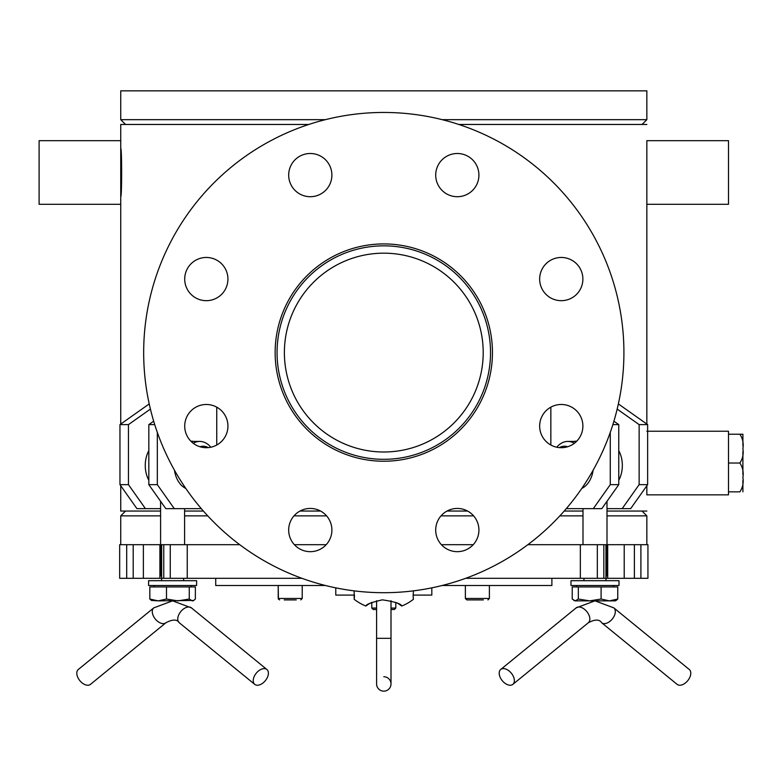 <?xml version="1.0" encoding="UTF-8"?>
<svg xmlns="http://www.w3.org/2000/svg" width="782" height="782" viewBox="0 0 782 782"><rect width="100%" height="100%" fill="white"/><g stroke="black" fill="none" stroke-linecap="round" stroke-linejoin="round"><path stroke-width="1.17" d="M215.715 578.299L215.715 585.503L325.42 585.503M442.172 585.503L551.887 585.503L551.887 578.299M161.571 578.299L143.38 578.299L143.38 544.683L119.666 544.683L119.666 578.299L143.38 578.299M624.212 544.683L624.212 578.299L647.936 578.299L647.936 544.683L606.998 544.683M624.212 578.299L606.021 578.299L606.021 580.694L606.021 576.901L606.998 574.692L606.998 501.282M465.72 578.299L605.942 578.299L605.942 544.683L527.87 544.683M239.722 544.683L161.649 544.683L161.649 578.299L301.872 578.299M161.571 580.694L161.649 576.901M161.571 576.901L160.593 574.692L161.649 574.692M210.837 447.226A24.007 16.979 90 0 0 199.762 441.429A24.007 16.979 90 0 0 193.222 443.277M199.996 446.757A19.208 13.587 -90 0 1 208.237 447.617M150.31 580.694L196.614 580.694L196.614 585.503L148.59 585.503L148.59 580.694L150.31 580.694M151.473 600.449L158.169 600.869L149.831 599.041L151.473 600.449L149.831 599.041L149.831 586.94L195.363 586.94L195.363 599.041L193.731 600.449L158.169 600.869L166.498 599.041L177.885 600.869L189.264 599.041L192.313 600.869L193.731 600.449L193.007 600.869M166.498 586.94L166.498 599.041M189.264 586.94L189.264 599.041M473.218 544.683L441.4 544.683M326.192 544.683L294.374 544.683M160.593 544.683L143.38 544.683M605.942 574.692L606.998 574.692M574.369 443.277A24.007 16.979 -90 0 0 567.83 441.429A24.007 16.979 -90 0 0 556.755 447.226M559.355 447.617A19.208 13.587 90 0 1 567.595 446.757M603.919 580.694L619.002 580.694L619.002 585.503L570.977 585.503L570.977 580.694L603.919 580.694M573.861 600.449L575.278 600.869L572.229 599.041L572.229 586.94L617.76 586.94L617.76 599.041L616.128 600.449L617.76 599.041L609.422 600.869L589.706 600.869L601.094 599.041L609.422 600.869L615.405 600.869M601.094 586.94L601.094 599.041M575.278 600.869L578.328 599.041L589.706 600.869L575.278 600.869M578.328 586.94L578.328 599.041M483.374 599.911L466.805 599.911L465.368 598.465L465.368 585.503L465.368 598.465L466.805 599.911L471.37 599.911M279.585 599.902L278.216 598.465L278.216 585.503L278.421 599.217M284.218 599.911L296.222 599.911M431.82 587.849L431.82 595.102L413.111 595.102A28.914 28.914 0 0 0 413.14 596.422L413.424 590.869M354.168 590.869L354.178 599.295L354.481 595.102L335.771 595.102L335.771 587.849M376.592 609.51L373.229 609.51L371.792 608.073L373.229 609.51L376.592 609.51L373.229 609.51L376.592 609.51L373.229 609.51L371.792 608.073L371.792 602.414L371.098 602.746M391 609.51L394.363 609.51L391 609.51L394.363 609.51L391 609.51L394.363 609.51L395.8 608.073L391 608.073M376.592 600.723L376.592 683.947A7.204 7.204 0 0 0 383.796 691.151A7.204 7.204 0 0 0 391 683.947A7.204 7.204 0 0 0 383.796 676.743M376.592 683.947A7.204 7.204 0 0 0 383.796 691.151A7.204 7.204 0 0 0 391 683.947A7.204 7.204 0 0 1 383.796 691.151A7.204 7.204 0 0 1 376.592 683.947L376.592 638.327L391 638.327L391 683.947M441.009 515.866L473.609 515.866M559.853 515.866L582.991 515.866M606.998 515.866L646.851 515.866L646.851 544.683M120.741 544.683L120.741 515.866L160.593 515.866M184.601 515.866L207.738 515.866M293.983 515.866L326.583 515.866M120.741 485.749L120.741 511.057L160.593 511.057M184.601 511.057L203.398 511.057M299.975 511.057L320.591 511.057M447.001 511.057L467.616 511.057M564.193 511.057L582.991 511.057M606.998 511.057L646.851 511.057M646.851 124.465L458.77 124.465M308.822 124.465L120.741 124.465L120.741 148.472C121.933 147.006 121.933 197.973 120.741 196.497C121.933 197.973 121.933 147.006 120.741 148.472M120.741 204.307L120.741 140.672L39.1 140.672L39.1 204.307L120.741 204.307L120.741 424.069M642.051 124.465L646.851 119.666L442.172 119.666M325.42 119.666L120.741 119.666L125.54 124.465M646.851 119.666L646.851 90.849L120.741 90.849L120.741 119.666M646.851 487.049L646.743 485.896M354.481 595.102A28.914 28.914 0 0 1 354.451 596.422L354.178 599.295A48.025 48.025 0 0 0 365.868 606.04C366.064 604.369 371.577 602.306 382.408 599.843C394.822 601.72 401.264 603.792 401.723 606.04A48.025 48.025 0 0 0 413.414 599.295L413.14 596.422M368.214 604.369L365.868 606.04L368.214 604.369A28.914 28.914 0 0 1 370.355 603.118M401.723 606.04L399.377 604.369L401.723 606.04M396.337 602.668L395.8 602.414A28.914 28.914 0 0 1 399.377 604.369L399.377 604.369M284.384 352.584A99.412 99.412 0 0 1 383.796 253.173A99.412 99.412 0 0 1 483.208 352.584A99.412 99.412 0 0 1 383.796 451.996A99.412 99.412 0 0 1 284.384 352.584M383.796 459.317A106.733 106.733 0 0 1 277.063 352.584A106.733 106.733 0 0 1 383.796 245.841A106.733 106.733 0 0 1 490.529 352.584A106.733 106.733 0 0 1 383.796 459.317M742.9 434.225L728.492 434.225L728.492 491.849L739.88 491.849C742.734 487.528 743.741 482.729 742.9 477.44C743.741 472.162 742.734 467.362 739.88 463.032C742.734 458.711 743.741 453.912 742.9 448.633C743.741 443.345 742.734 438.546 739.88 434.225L742.9 434.225L742.9 445.701M742.9 480.373L742.9 491.849M728.492 463.032L739.88 463.032M742.9 451.556L742.9 474.518M728.492 434.225L728.492 431.224L646.851 431.224M646.851 485.749L646.851 494.85L728.492 494.85L728.492 491.849M90.468 684.358L165.94 622.736A9.609 5.885 50.8 0 1 155.305 619.021A9.609 5.885 50.8 0 1 153.79 607.858L78.317 669.48A9.609 5.885 50.8 0 0 79.832 680.643A9.609 5.885 50.8 0 0 90.468 684.358L165.94 622.736C172.646 619.207 177.084 619.207 179.254 622.736A9.609 5.885 -50.8 0 1 180.779 611.583A9.609 5.885 -50.8 0 1 191.404 607.858L266.877 669.48A9.609 5.885 -50.8 0 1 267.6 676.919A9.609 5.885 -50.8 0 1 254.727 684.358A9.609 5.885 -50.8 0 1 256.252 673.204A9.609 5.885 -50.8 0 1 266.877 669.48L191.404 607.858L172.666 600.869L191.404 607.858M499.991 676.919A9.609 5.885 50.8 0 1 500.715 669.48A9.609 5.885 50.8 0 1 511.34 673.204A9.609 5.885 50.8 0 1 512.865 684.358A9.609 5.885 50.8 0 1 499.991 676.919M500.715 669.48L576.187 607.858A9.609 5.885 50.8 0 1 586.813 611.583A9.609 5.885 50.8 0 1 588.338 622.736C595.034 619.207 599.481 619.207 601.651 622.736L677.124 684.358A9.609 5.885 -50.8 0 0 687.759 680.643A9.609 5.885 -50.8 0 0 689.274 669.48L613.802 607.858L689.274 669.48M185.784 488.418A24.252 17.145 -90 0 1 174.464 470.217M190.857 441.195A24.252 17.145 -90 0 1 191.277 441.185A24.252 17.145 -90 0 1 193.682 441.429M201.316 508.662L174.298 508.662L157.319 484.645L157.319 432.368M216.741 407.158L216.741 445.026M157.319 484.645L148.824 484.645L165.804 508.662L174.298 508.662M153.683 421.185L148.824 424.616L148.824 484.645M154.738 424.616L148.824 424.616M148.824 480.246A24.252 17.145 -90 0 1 148.824 450.637M160.593 508.662L145.432 508.662L128.453 484.645L128.453 424.616L150.418 409.084M128.453 484.645L119.959 484.645L136.938 508.662L145.432 508.662M149.225 403.923L119.959 424.616L119.959 484.645M128.453 424.616L119.959 424.616M646.851 140.672L646.851 204.307L728.492 204.307L728.492 140.672L646.851 140.672M618.767 450.637A24.252 17.145 90 0 1 618.767 480.246M647.633 484.645L639.138 484.645L622.159 508.662L630.654 508.662L647.633 484.645L647.633 424.616L618.367 403.923M622.159 508.662L606.998 508.662M617.174 409.084L639.138 424.616L639.138 484.645M647.633 424.616L639.138 424.616M573.91 441.429A24.252 17.145 90 0 1 576.314 441.185A24.252 17.145 90 0 1 576.735 441.195M593.127 470.217A24.252 17.145 90 0 1 581.808 488.418M618.767 484.645L610.273 484.645L593.294 508.662L601.788 508.662L618.767 484.645L618.767 424.616L613.909 421.185M593.294 508.662L566.276 508.662M550.851 445.026L550.851 407.158M618.767 424.616L612.863 424.616M610.273 432.368L610.273 484.645M477.274 183.379A21.613 21.613 0 0 1 440.168 188.257A21.613 21.613 0 0 1 454.489 153.683A21.613 21.613 0 0 1 477.274 183.379M569.54 299.037A21.613 21.613 0 0 1 539.844 276.251A21.613 21.613 0 0 1 574.428 261.921A21.613 21.613 0 0 1 569.54 299.037M553.001 446.063A21.613 21.613 0 0 1 548.114 408.947A21.613 21.613 0 0 1 582.698 423.277A21.613 21.613 0 0 1 553.001 446.063M437.343 538.329A21.613 21.613 0 0 1 460.129 508.632A21.613 21.613 0 0 1 474.459 543.216A21.613 21.613 0 0 1 437.343 538.329M290.317 521.789A21.613 21.613 0 0 1 327.433 516.902A21.613 21.613 0 0 1 313.103 551.486A21.613 21.613 0 0 1 290.317 521.789M198.051 406.132A21.613 21.613 0 0 1 227.748 428.917A21.613 21.613 0 0 1 193.164 443.238A21.613 21.613 0 0 1 198.051 406.132M214.591 259.106A21.613 21.613 0 0 1 219.478 296.212A21.613 21.613 0 0 1 184.894 281.891A21.613 21.613 0 0 1 214.591 259.106M330.248 166.83A21.613 21.613 0 0 1 307.463 196.526A21.613 21.613 0 0 1 293.142 161.952A21.613 21.613 0 0 1 330.248 166.83M484.185 311.001A108.659 108.659 0 0 1 369.612 460.305A108.659 108.659 0 0 1 297.59 286.437A108.659 108.659 0 0 1 484.185 311.001M605.639 260.689A240.123 240.123 0 0 1 352.457 590.645A240.123 240.123 0 0 1 193.291 206.399A240.123 240.123 0 0 1 605.639 260.689M607.692 578.299L607.692 544.683M640.898 544.683L640.898 578.299M634.398 578.299L634.398 544.683M603.831 544.683L603.831 578.299M597.331 578.299L597.331 544.683M580.352 544.683L580.352 578.299M187.24 578.299L187.24 544.683M170.261 544.683L170.261 578.299M163.761 578.299L163.761 544.683M126.694 578.299L126.694 544.683M133.194 544.683L133.194 578.299M159.899 578.299L159.899 544.683M302.223 585.503L302.223 598.465L278.216 598.465M376.592 608.073L371.792 608.073M489.385 585.503L489.385 598.465L487.939 599.911L489.385 598.465L465.368 598.465M588.338 622.736L512.865 684.358L588.338 622.736C595.034 619.207 599.481 619.207 601.651 622.736A9.609 5.885 -50.8 0 0 612.286 619.021A9.609 5.885 -50.8 0 0 613.802 607.858L595.063 600.869L613.802 607.858M183.633 580.694L183.633 578.299L183.633 580.694M184.601 544.683L184.601 508.662M160.593 574.692L160.593 501.282M191.091 441.429L199.762 441.429M191.091 586.94L191.091 585.503L191.091 586.94M154.113 586.94L154.113 585.503M196.614 580.694L196.614 585.503M582.991 544.683L582.991 508.662M567.83 441.429L576.5 441.429M583.958 580.694L583.958 578.299M613.479 586.94L613.479 585.503L613.479 586.94M576.5 586.94L576.5 585.503M619.002 580.694L619.002 585.503M302.223 598.465L300.787 599.911M391 600.723L391 638.327M125.54 511.057L120.741 515.866M642.051 511.057L646.851 515.866M646.851 193.252L646.851 424.069M395.8 608.073L394.363 609.51L395.8 608.073L395.8 602.414M153.79 607.858L172.529 600.869L153.79 607.858M165.94 622.736C172.646 619.207 177.084 619.207 179.254 622.736L254.727 684.358M576.187 607.858L594.926 600.869L576.187 607.858"/></g></svg>
